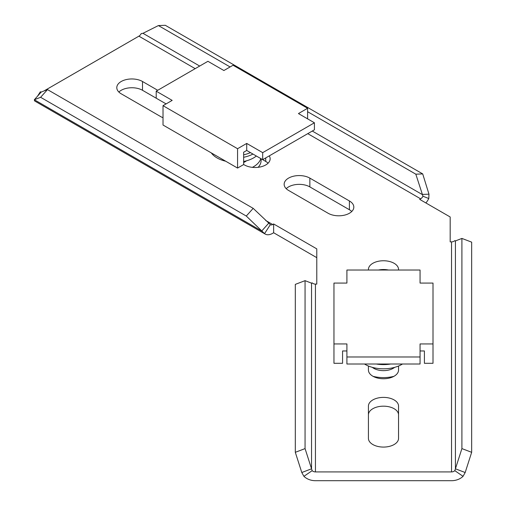 <?xml version="1.0" encoding="UTF-8"?>
<svg xmlns="http://www.w3.org/2000/svg" width="506" height="506" viewBox="0 0 506 506"><rect width="100%" height="100%" fill="white"/><g stroke="black" fill="none" stroke-linecap="round" stroke-linejoin="round"><path stroke-width="0.76" d="M402.472 364.01A25.819 14.908 180 0 1 373.611 367.685A25.819 14.908 180 0 1 364.497 364.01M376.281 364.01A25.819 14.908 0 0 0 390.689 364.01M268.085 163.191A15.06 8.697 0 0 0 265.732 161.433L256.352 156.019A25.819 14.908 180 0 1 243.645 161.484M225.689 161.212A25.819 14.908 180 0 1 225.436 161.155A25.819 14.908 180 0 1 211.35 152.932M243.645 157.271A25.819 14.908 0 0 0 252.943 154.052M243.645 154.811A24.098 13.915 0 0 0 250.426 152.591M373.048 376.331A25.819 14.908 0 0 0 393.921 376.331M394.642 367.356A13.77 7.951 180 0 1 373.751 368.317A13.77 7.951 180 0 1 372.327 367.356M252.367 167.353A25.819 14.908 0 0 0 260.786 158.574M246.466 160.819A13.77 7.951 180 0 1 243.645 162.489M261.128 158.77L261.128 160.377A25.819 14.908 180 0 1 258.168 167.309M346.907 356.983L420.062 356.983L420.062 364.01L346.907 364.01L346.907 343.941L333.96 343.941L333.96 363.295L342.568 363.295L342.568 350.968L346.907 350.968M333.96 343.941L333.96 283.075L346.907 283.075L346.907 270.033L420.062 270.033L420.062 283.075L433.01 283.075L433.01 363.295L424.401 363.295L424.401 350.968L420.062 350.968M420.062 356.983L420.062 343.941L433.01 343.941M118.859 92.048A15.06 8.697 0 0 1 142.509 90.289L166.088 103.901L156.202 98.196L156.202 91.169L207.922 61.302L223.899 70.524L233.051 65.242L307.597 108.278L298.445 113.565L314.416 122.787L262.69 152.648L246.719 143.426L237.561 148.713L163.021 105.672L163.021 125.033L237.561 168.068L237.561 148.713M307.597 118.847L307.597 108.278M314.416 122.787L314.416 129.814L262.69 159.675L246.719 150.453L243.645 152.224L243.645 164.558L237.561 168.068M156.202 91.169L172.173 100.39L163.021 105.672M246.719 150.453L246.719 143.426M262.69 159.675L262.69 152.648M471.662 452.313L465.178 472.522L455.425 468.809L461.908 448.601L471.662 452.313L471.662 242.14L461.908 238.427L455.425 240.926L454.818 240.622A4.301 3.51 180 0 1 451.529 241.874L450.182 241.874L450.182 216.979L419.689 199.377L420.644 198.826A4.301 2.486 -60 0 0 422.972 196.233L415.818 174.178L422.712 173.912L428.974 194.177L428.791 198.529L422.972 196.233M461.908 448.601L461.908 238.427M37.507 96.203L40.341 91.807L41.233 92.041L47.501 89.6L253.183 208.352L270.368 224.613A4.301 2.486 -60 0 0 270.539 224.734A4.301 2.486 -60 0 0 272.696 224.519L273.645 223.968L316.788 248.876L316.788 284.106L315.44 284.106L315.44 471.915A4.301 3.51 -0 0 1 312.151 470.669L303.923 476.323A15.06 12.296 180 0 0 315.44 480.7L451.529 480.7A15.06 12.296 180 0 0 463.047 476.323L454.818 470.669A4.301 3.51 -0 0 1 451.529 471.915L451.529 241.874M454.818 470.669L455.425 468.809L455.425 240.926L454.818 240.622M315.44 471.915L451.529 471.915M316.788 257.662L273.645 232.754L272.696 233.304A15.06 8.697 120 0 1 265.163 234.05L35.142 101.244A15.06 8.697 -60 0 1 34.522 100.827L34.338 99.739L41.233 92.041M351.759 211.495A15.06 8.697 0 0 0 349.406 209.743L309.855 186.904A15.06 8.697 0 0 0 286.206 188.662M398.545 414.869A15.06 8.697 0 0 0 383.485 406.173A15.06 8.697 0 0 0 368.425 414.869M388.513 270.033A15.06 8.697 0 0 0 378.456 270.033M273.645 223.968L273.645 232.754M43.908 91.004L138.897 36.16A4.301 2.486 120 0 0 141.225 33.567L142.977 33.307L158.41 25.566L230.091 66.95M163.021 117.708A15.06 8.697 180 0 1 160.763 116.639L121.206 93.8A15.06 8.697 180 0 1 116.797 87.652A15.06 8.697 180 0 1 126.095 79.619A15.06 8.697 180 0 1 142.509 81.504L157.72 90.289M269.268 155.88A15.06 8.697 180 0 1 270.147 158.795A15.06 8.697 180 0 1 260.849 166.828A15.06 8.697 180 0 1 244.436 164.943L243.645 164.494M328.109 213.254L288.553 190.42A15.06 8.697 180 0 1 284.144 184.273A15.06 8.697 180 0 1 293.442 176.233A15.06 8.697 180 0 1 309.855 178.118L349.406 200.958A15.06 8.697 180 0 1 353.82 207.106A15.06 8.697 180 0 1 344.523 215.139A15.06 8.697 180 0 1 328.109 213.254M368.425 438.379L368.425 406.084A15.06 8.697 180 0 1 383.485 397.387A15.06 8.697 180 0 1 398.545 406.084L398.545 438.379A15.06 8.697 180 0 1 383.485 447.076A15.06 8.697 180 0 1 368.425 438.379M398.545 366.021L398.545 370.063A15.06 8.697 180 0 1 383.485 378.754A15.06 8.697 180 0 1 368.425 370.063L368.425 366.021M368.425 270.033L368.425 269.445A15.06 8.697 180 0 1 383.485 260.754A15.06 8.697 180 0 1 398.545 269.445L398.545 270.033M270.368 224.613L264.549 233.627A15.06 8.697 120 0 0 265.163 234.05M264.549 233.627L246.289 216.043L40.606 97.291L34.338 99.739L261.716 231.014L268.61 223.317M47.501 89.6L40.606 97.291M253.183 208.352L246.289 216.043M425.907 202.963A15.06 8.697 120 0 0 428.791 198.529M428.974 194.177L422.08 194.443L312.278 131.048M307.597 111.699L415.818 174.178M158.41 25.566L165.304 25.3L422.712 173.912M465.178 472.522L463.047 476.323M303.923 476.323L301.791 472.522L311.544 468.809L311.544 283.158L312.151 282.854L311.544 283.158L305.061 280.659L305.061 448.601L312.151 470.669M312.151 282.854A4.301 3.51 180 0 0 315.44 284.106M301.791 472.522L295.308 452.313L305.061 448.601M305.061 280.659L295.308 284.372L295.308 452.313M272.696 224.519L265.669 220.464M138.897 36.16L195.183 68.658M307.762 133.654L420.644 198.826M199.699 66.052L142.977 33.307M142.509 90.289L142.509 81.504M265.732 157.916L265.732 161.433M309.855 186.904L309.855 178.118M349.406 200.958L349.406 209.743M455.217 240.818L455.653 241.008M311.316 283.24L311.753 283.05"/></g></svg>
